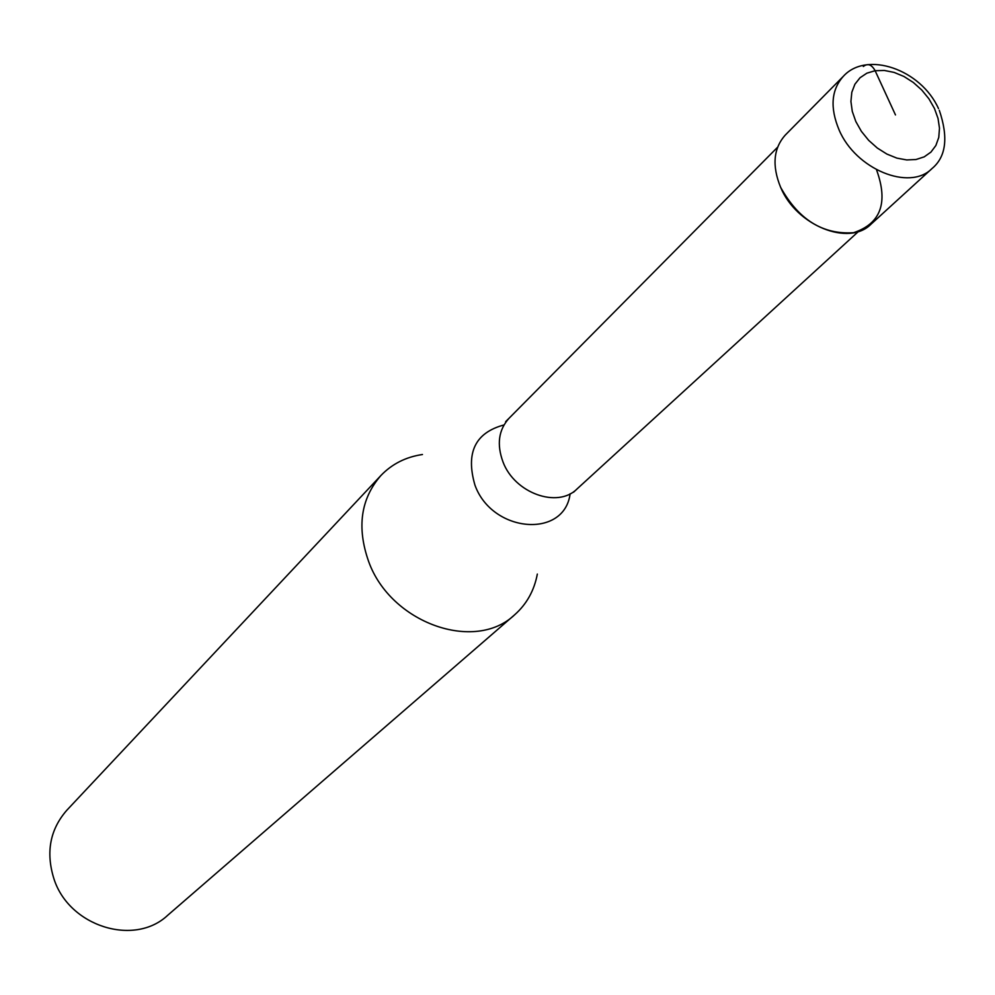 <?xml version="1.0" encoding="UTF-8"?>
<svg xmlns="http://www.w3.org/2000/svg" width="995" height="995" viewBox="0 0 995 995"><rect width="100%" height="100%" fill="white"/><g stroke="black" fill="none" stroke-linecap="round" stroke-linejoin="round"><path stroke-width="1.49" d="M780.615 187.296C796.373 225.629 848.897 246.723 870.998 224.211L931.929 168.615C909.579 191.438 855.6 169.262 839.046 129.823C829.855 107.671 831.273 89.848 843.287 76.366L785.316 135.034C773.426 148.342 771.859 165.755 780.615 187.296C798.525 219.634 822.828 234.77 853.536 232.718C880.712 223.688 888.423 202.843 876.67 170.207M537.337 574.065C534.228 590.582 526.654 604.164 514.626 614.81C474.802 652.919 390.55 623.032 368.635 561.478C356.658 527.437 360.725 498.818 380.836 475.585C391.955 463.993 405.823 456.966 422.452 454.516M380.836 475.585L66.789 810.278C49.986 829.556 45.695 852.392 53.917 878.759C68.941 926.382 134.313 946.83 167.707 915.288L514.626 614.81M895.475 114.935L875.127 70.72C871.645 64.464 867.715 63.058 863.337 66.491M855.824 121.527L852.28 111.39L850.924 101.478L851.819 92.261L854.904 84.227L860.016 77.759L866.869 73.182L875.127 70.72L884.368 70.458L894.132 72.411L903.933 76.478L913.298 82.448L921.768 90.023L928.932 98.828L934.442 108.443L938.024 118.405L939.491 128.218L938.77 137.41L935.872 145.506L930.947 152.098L924.206 156.862L915.997 159.523L906.719 159.946L896.843 158.106L886.868 154.063L877.316 148.044L868.66 140.332L861.371 131.34L855.824 121.527M505.659 421.619L509.03 418.286C498.57 429.865 496.567 444.442 503.022 462.003C514.626 493.184 557.536 508.607 576.988 488.993L858.523 231.437M570.11 493.794C564.476 538.83 492.139 533.046 474.963 485.162C465.523 452.762 475.187 432.688 503.955 424.964M938.521 108.617C920.897 69.264 866.496 50.496 843.287 76.366M931.929 168.615C946.083 156.936 948.546 137.497 939.305 110.296M509.03 418.286L777.592 147.223M576.988 488.993L573.518 492.239"/></g></svg>

